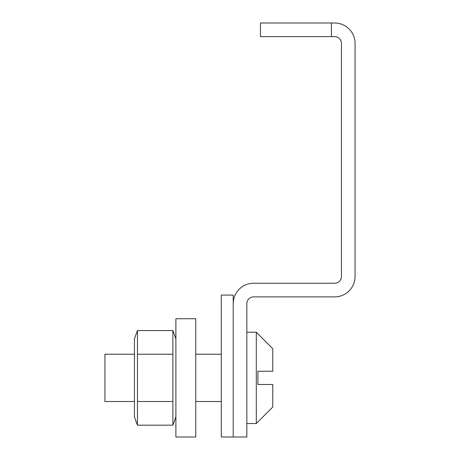 <?xml version="1.0" encoding="UTF-8"?>
<svg xmlns="http://www.w3.org/2000/svg" width="460" height="460" viewBox="0 0 460 460"><rect width="100%" height="100%" fill="white"/><g stroke="black" fill="none" stroke-linecap="round" stroke-linejoin="round"><path stroke-width="0.69" d="M341.447 43.435L341.447 276.454A6.814 6.814 0 0 1 334.633 283.262L253.65 283.262A20.435 20.435 0 0 0 233.214 303.698L233.214 437L246.842 437L246.842 303.698A6.814 6.814 0 0 1 253.65 296.89L334.633 296.89A20.435 20.435 0 0 0 355.068 276.454L355.068 43.435A20.435 20.435 0 0 0 334.633 23L260.464 23L260.464 36.622L334.633 36.622A6.814 6.814 0 0 1 341.447 43.435M221.294 437L221.294 295.09L233.214 295.09L233.214 437L221.294 437M272.763 384.491L272.763 407.06L272.763 384.491L257.911 384.491L257.911 371.249L272.763 371.249L272.763 348.686L272.763 371.249L268.893 371.249M134.446 354.217L104.932 354.217L104.932 401.522L134.446 401.522M137.448 354.217L137.448 425.172A150.092 150.092 0 0 1 134.446 416.656L134.446 339.083A150.092 150.092 0 0 1 137.448 330.567L137.448 354.217L172.88 354.217L172.88 425.172A150.092 150.092 0 0 0 175.887 416.656M175.887 339.083A150.092 150.092 0 0 0 172.88 330.567L172.88 354.217M172.88 330.567L137.448 330.567M137.448 401.522L172.88 401.522M137.448 425.172L172.88 425.172M175.887 318.74L175.887 437L195.753 437L195.753 318.74L175.887 318.74M331.418 23L331.418 36.622M246.842 423.516L256.3 423.516L256.3 332.223L272.763 348.686M195.753 401.522L221.294 401.522M195.753 354.217L221.294 354.217M246.842 332.223L256.3 332.223M256.3 423.516L272.763 407.06"/></g></svg>
